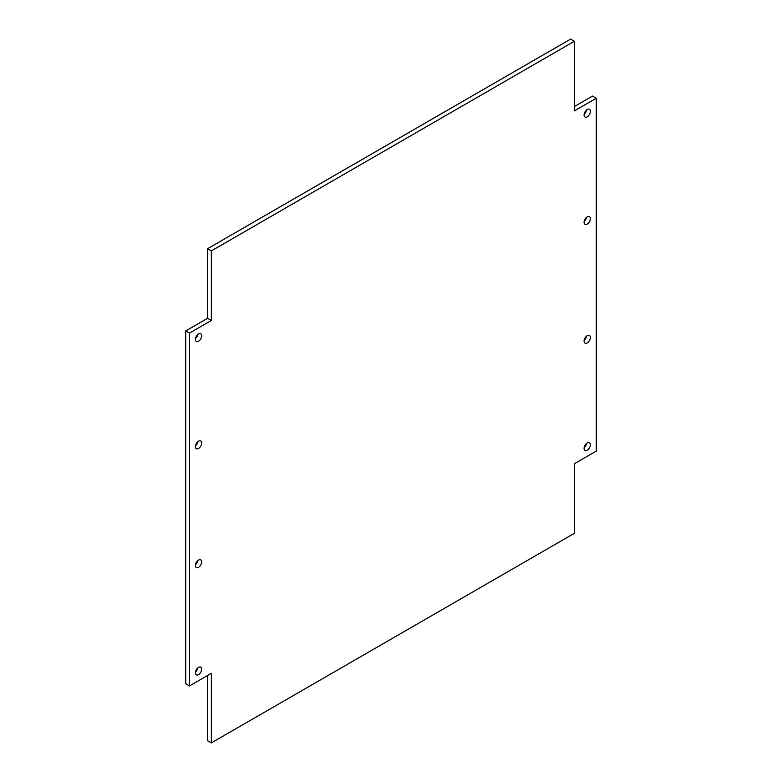 <?xml version="1.0" encoding="UTF-8"?>
<svg xmlns="http://www.w3.org/2000/svg" width="782" height="782" viewBox="0 0 782 782"><rect width="100%" height="100%" fill="white"/><g stroke="black" fill="none" stroke-linecap="round" stroke-linejoin="round"><path stroke-width="1.17" d="M587.223 109.548A4.438 2.561 120 0 0 584.32 113.468A4.438 2.561 120 0 0 585.004 117.017A4.438 2.561 120 0 0 587.223 116.801A4.438 2.561 120 0 0 590.127 112.891A4.438 2.561 120 0 0 589.442 109.333A4.438 2.561 120 0 0 587.223 109.548M198.54 560.098A4.438 2.561 120 0 0 195.647 564.008A4.438 2.561 120 0 0 196.321 567.566A4.438 2.561 120 0 0 198.54 567.351A4.438 2.561 120 0 0 201.443 563.441A4.438 2.561 120 0 0 200.759 559.883A4.438 2.561 120 0 0 198.54 560.098M587.223 335.693A4.438 2.561 120 0 0 584.32 339.613A4.438 2.561 120 0 0 585.004 343.161A4.438 2.561 120 0 0 587.223 342.946A4.438 2.561 120 0 0 590.127 339.036A4.438 2.561 120 0 0 589.442 335.478A4.438 2.561 120 0 0 587.223 335.693M587.223 216.829A4.438 2.561 120 0 0 584.32 220.739A4.438 2.561 120 0 0 585.004 224.297A4.438 2.561 120 0 0 587.223 224.072A4.438 2.561 120 0 0 590.127 220.162A4.438 2.561 120 0 0 589.442 216.604A4.438 2.561 120 0 0 587.223 216.829M587.223 442.974A4.438 2.561 120 0 0 584.32 446.884A4.438 2.561 120 0 0 585.004 450.442A4.438 2.561 120 0 0 587.223 450.217A4.438 2.561 120 0 0 590.127 446.307A4.438 2.561 120 0 0 589.442 442.749A4.438 2.561 120 0 0 587.223 442.974M198.54 667.369A4.438 2.561 120 0 0 195.647 671.288A4.438 2.561 120 0 0 196.321 674.837A4.438 2.561 120 0 0 198.54 674.622A4.438 2.561 120 0 0 201.443 670.712A4.438 2.561 120 0 0 200.759 667.154A4.438 2.561 120 0 0 198.54 667.369M198.54 441.224A4.438 2.561 120 0 0 195.647 445.144A4.438 2.561 120 0 0 196.321 448.692A4.438 2.561 120 0 0 198.54 448.477A4.438 2.561 120 0 0 201.443 444.567A4.438 2.561 120 0 0 200.759 441.009A4.438 2.561 120 0 0 198.54 441.224M198.54 333.953A4.438 2.561 120 0 0 195.647 337.863A4.438 2.561 120 0 0 196.321 341.421A4.438 2.561 120 0 0 198.54 341.206A4.438 2.561 120 0 0 201.443 337.296A4.438 2.561 120 0 0 200.759 333.738A4.438 2.561 120 0 0 198.54 333.953M574.418 533.285L574.418 463.697L596.265 451.087L596.265 98.249L574.418 110.858L574.418 41.27L211.345 250.895L211.345 320.473L189.508 333.083L189.508 685.931L211.345 673.322L211.345 742.9L574.418 533.285M584.164 114.123A4.438 2.561 120 0 0 586.51 110.057M195.49 564.672A4.438 2.561 120 0 0 197.836 560.606M584.164 340.268A4.438 2.561 120 0 0 586.51 336.201M584.164 221.394A4.438 2.561 120 0 0 586.51 217.328M584.164 447.539A4.438 2.561 120 0 0 586.51 443.472M195.49 671.943A4.438 2.561 120 0 0 197.836 667.877M195.49 445.799A4.438 2.561 120 0 0 197.836 441.732M195.49 338.528A4.438 2.561 120 0 0 197.836 334.461M207.582 675.492L207.582 740.73L211.345 742.9M574.418 41.27L570.655 39.1L207.582 248.715L207.582 318.303L185.735 330.913L185.735 683.751L189.508 685.931M596.265 98.249L592.492 96.069L574.418 106.508M211.345 320.473L207.582 318.303M211.345 250.895L207.582 248.715M189.508 333.083L185.735 330.913"/></g></svg>

